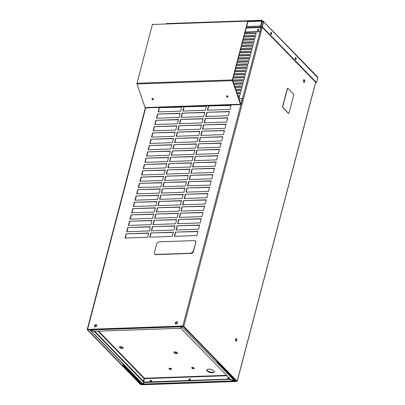 <?xml version="1.0" encoding="UTF-8"?>
<svg xmlns="http://www.w3.org/2000/svg" width="405" height="405" viewBox="0 0 405 405"><rect width="100%" height="100%" fill="white"/><g stroke="black" fill="none" stroke-linecap="round" stroke-linejoin="round"><path stroke-width="0.61" d="M145.668 107.892L87.566 329.361L182.822 326.04L240.95 104.47M154.715 254.193A1.893 1.402 -44.2 0 0 154.801 254.294A1.893 1.402 -44.2 0 0 155.722 254.634L191.287 253.393A1.893 1.402 -44.2 0 0 193.337 251.677L195.777 242.382A1.893 1.402 -44.2 0 0 195.519 241.117A1.893 1.402 -44.2 0 0 195.428 241.031M125.039 238.044L147.623 237.254L148.726 233.037L126.142 233.827L125.039 238.044M149.673 237.183L172.257 236.393L173.365 232.181L150.781 232.966L149.673 237.183M174.312 236.323L196.891 235.538L197.999 231.321L175.416 232.111L174.312 236.323M151.328 230.875L173.912 230.091L175.016 225.874L152.437 226.663L151.328 230.875M175.962 230.02L198.546 229.23L199.655 225.018L177.071 225.803L175.962 230.02M152.984 224.572L175.567 223.783L176.671 219.566L154.087 220.355L152.984 224.572M177.618 223.712L200.202 222.922L201.305 218.71L178.727 219.495L177.618 223.712M154.639 218.265L177.223 217.475L178.327 213.263L155.743 214.048L154.639 218.265M179.273 217.404L201.857 216.619L202.961 212.402L180.377 213.192L179.273 217.404M156.295 211.957L178.873 211.172L179.982 206.955L157.398 207.745L156.295 211.957M180.929 211.101L203.512 210.311L204.616 206.099L182.032 206.884L180.929 211.101M157.945 205.654L180.529 204.864L181.637 200.647L159.054 201.437L157.945 205.654M182.584 204.793L205.163 204.004L206.272 199.792L183.688 200.576L182.584 204.793M159.6 199.346L182.184 198.556L183.288 194.344L160.709 195.129L159.6 199.346M184.234 198.485L206.818 197.701L207.927 193.484L185.343 194.273L184.234 198.485M161.256 193.038L183.84 192.253L184.943 188.036L162.359 188.826L161.256 193.038M185.89 192.183L208.474 191.393L209.577 187.181L186.999 187.966L185.89 192.183M162.911 186.735L185.495 185.946L186.599 181.729L164.015 182.518L162.911 186.735M187.545 185.875L210.129 185.085L211.233 180.873L188.649 181.658L187.545 185.875M164.567 180.427L187.145 179.638L188.254 175.426L165.67 176.21L164.567 180.427M189.201 179.567L211.785 178.782L212.888 174.565L190.304 175.355L189.201 179.567M166.217 174.12L188.801 173.335L189.91 169.118L167.326 169.908L166.217 174.12M190.856 173.264L213.435 172.474L214.544 168.262L191.96 169.047L190.856 173.264M167.873 167.817L190.456 167.027L191.56 162.81L168.981 163.6L167.873 167.817M192.507 166.956L215.09 166.166L216.199 161.954L193.615 162.739L192.507 166.956M169.528 161.509L192.112 160.719L193.215 156.507L170.632 157.292L169.528 161.509M194.162 160.648L216.746 159.864L217.849 155.647L195.271 156.436L194.162 160.648M171.183 155.201L193.767 154.416L194.871 150.199L172.287 150.989L171.183 155.201M195.817 154.345L218.401 153.556L219.505 149.344L196.921 150.128L195.817 154.345M172.839 148.898L195.418 148.108L196.526 143.891L173.942 144.681L172.839 148.898M197.473 148.038L220.057 147.253L221.16 143.036L198.577 143.821L197.473 148.038M174.489 142.59L197.073 141.801L198.182 137.589L175.598 138.373L174.489 142.59M199.128 141.73L221.707 140.945L222.816 136.728L200.232 137.518L199.128 141.73M176.145 136.282L198.728 135.498L199.832 131.281L177.253 132.07L176.145 136.282M200.779 135.427L223.363 134.637L224.471 130.425L201.887 131.21L200.779 135.427M177.8 129.98L200.384 129.19L201.487 124.978L178.904 125.763L177.8 129.98M202.434 129.119L225.018 128.334L226.122 124.117L203.543 124.902L202.434 129.119M179.456 123.672L202.039 122.882L203.143 118.67L180.559 119.455L179.456 123.672M204.09 122.811L226.673 122.026L227.777 117.809L205.198 118.599L204.09 122.811M181.111 117.364L203.69 116.579L204.798 112.362L182.215 113.152L181.111 117.364M205.745 116.508L228.329 115.719L229.432 111.507L206.849 112.291L205.745 116.508M182.761 111.061L205.345 110.271L206.454 106.059L183.87 106.844L182.761 111.061M207.4 110.201L229.979 109.416L231.088 105.199L208.504 105.983L207.4 110.201M126.694 231.736L149.278 230.946L150.382 226.734L127.798 227.519L126.694 231.736M128.35 225.428L150.928 224.643L152.037 220.426L129.453 221.216L128.35 225.428M130 219.125L152.584 218.335L153.692 214.118L131.109 214.908L130 219.125M131.655 212.817L154.239 212.028L155.343 207.816L132.764 208.6L131.655 212.817M133.311 206.51L155.895 205.725L156.998 201.508L134.419 202.298L133.311 206.51M134.966 200.207L157.55 199.417L158.654 195.2L136.07 195.99L134.966 200.207M136.622 193.899L159.2 193.109L160.309 188.897L137.725 189.682L136.622 193.899M138.272 187.591L160.856 186.806L161.965 182.589L139.381 183.379L138.272 187.591M139.927 181.288L162.511 180.498L163.615 176.281L141.036 177.071L139.927 181.288M141.583 174.98L164.167 174.19L165.27 169.978L142.692 170.763L141.583 174.98M143.238 168.672L165.822 167.888L166.926 163.671L144.342 164.46L143.238 168.672M144.894 162.37L167.473 161.58L168.581 157.363L145.997 158.152L144.894 162.37M146.544 156.062L169.128 155.272L170.237 151.06L147.653 151.845L146.544 156.062M148.2 149.754L170.783 148.969L171.887 144.752L149.308 145.542L148.2 149.754M149.855 143.451L172.439 142.661L173.542 138.444L150.964 139.234L149.855 143.451M151.51 137.143L174.094 136.353L175.198 132.141L152.614 132.926L151.51 137.143M153.166 130.835L175.745 130.051L176.853 125.834L154.27 126.623L153.166 130.835M154.821 124.532L177.4 123.743L178.509 119.526L155.925 120.315L154.821 124.532M156.472 118.225L179.056 117.435L180.164 113.223L157.58 114.007L156.472 118.225M158.127 111.917L180.711 111.132L181.815 106.915L159.236 107.705L158.127 111.917M96.785 325.747A1.326 0.982 -44.2 0 0 96.603 324.866A1.326 0.982 -44.2 0 0 95.443 324.754A1.326 0.982 -44.2 0 0 94.522 325.828A1.326 0.982 -44.2 0 0 94.699 326.714A1.326 0.982 -44.2 0 0 95.864 326.82A1.326 0.982 -44.2 0 0 96.785 325.747M177.608 322.932A1.326 0.982 -44.2 0 0 177.43 322.046A1.326 0.982 -44.2 0 0 176.266 321.94A1.326 0.982 -44.2 0 0 175.345 323.013A1.326 0.982 -44.2 0 0 175.527 323.899A1.326 0.982 -44.2 0 0 176.686 324.005A1.326 0.982 -44.2 0 0 177.608 322.932M141.507 384.294L141.482 384.72L140.656 384.618L87.283 329.736A0.734 0.309 -165.3 0 1 87.202 329.528L145.344 107.902M261.762 26.806L316.001 82.605L316.518 82.585L317.798 77.694A1.088 0.805 -44.2 0 0 317.652 76.97L263.144 21.202M182.822 326.04A0.734 0.309 -165.3 0 1 183.789 326.369L237.163 381.257L315.617 82.21M303.406 80.357A1.326 0.694 -92 0 1 303.983 79.674A1.326 0.694 -92 0 1 304.651 81.638A1.326 0.694 -92 0 1 304.079 82.326A1.326 0.694 -92 0 1 303.406 80.357M235.487 339.243A1.326 0.694 -92 0 1 236.064 338.56A1.326 0.694 -92 0 1 236.733 340.524A1.326 0.694 -92 0 1 236.155 341.207A1.326 0.694 -92 0 1 235.487 339.243M287.722 88.29A0.759 0.395 88 0 0 287.636 88.275A0.759 0.395 88 0 0 287.307 88.67L282.609 106.591A0.759 0.395 88 0 0 282.786 107.624L288.304 113.294A0.759 0.395 88 0 0 288.502 113.385A0.759 0.395 88 0 0 288.583 113.37M182.204 326.43L181.07 327.944L182.387 326.015M94.74 331.285L143.988 381.925L142.727 383.91L142.347 383.348M181.632 326.298L181.723 326.779L182.032 325.893M90.502 329.959L181.723 326.779L180.595 328.293L94.405 331.295L90.502 329.959L90.158 329.483M89.738 329.498L90.447 329.918M142.727 383.91L90.396 330.095L94.304 331.437L143.861 382.396M235.457 380.103L234.409 380.715L230.506 379.379L180.949 328.414M214.129 371.648A3.792 1.615 14.7 0 1 211.01 372.2A3.792 1.615 14.7 0 1 207.335 370.57A3.792 1.615 14.7 0 1 206.879 369.745M191.833 367.502A1.326 0.567 -165.3 0 0 191.919 367.608A1.326 0.567 -165.3 0 0 194.147 368.11M169.199 368.292A1.326 0.567 -165.3 0 0 169.29 368.398A1.326 0.567 -165.3 0 0 171.517 368.899M122.968 347.713L122.35 348.042L120.412 347.611L119.738 346.918M177.405 352.882L176.788 353.211L174.849 352.78L174.175 352.087M94.81 326.81A1.326 0.982 135.8 0 1 94.724 326.035A1.326 0.982 135.8 0 1 95.56 325.007A1.326 0.982 135.8 0 1 96.694 324.977L95.934 325.002L94.699 326.526M175.638 323.99A1.326 0.982 135.8 0 1 175.547 323.22A1.326 0.982 135.8 0 1 176.383 322.193A1.326 0.982 135.8 0 1 177.522 322.162L176.762 322.183L175.527 323.711M234.409 380.715L182.078 326.901L182.847 326M98.061 331.168L144.079 378.493L143.35 381.272M127.129 364.596A0.795 0.415 -92 0 1 127.241 364.561A0.795 0.415 -92 0 1 127.453 364.657A0.795 0.415 -92 0 1 127.666 365.143M140.651 378.498A0.795 0.415 -92 0 1 140.763 378.462A0.795 0.415 -92 0 1 140.975 378.564A0.795 0.415 -92 0 1 141.183 379.045M207.213 371.046A3.792 1.615 -165.3 0 0 211.162 372.711A3.792 1.615 -165.3 0 0 214.113 371.896A3.792 1.615 -165.3 0 0 213.678 370.818A3.792 1.615 -165.3 0 0 209.724 369.152A3.792 1.615 -165.3 0 0 206.778 369.967A3.792 1.615 -165.3 0 0 207.213 371.046M194.061 368.003A1.326 0.567 -165.3 0 0 192.674 367.421A1.326 0.567 -165.3 0 0 191.646 367.705A1.326 0.567 -165.3 0 0 191.798 368.084A1.326 0.567 -165.3 0 0 193.18 368.666A1.326 0.567 -165.3 0 0 194.213 368.378A1.326 0.567 -165.3 0 0 194.061 368.003M171.426 368.793A1.326 0.567 -165.3 0 0 170.044 368.211A1.326 0.567 -165.3 0 0 169.012 368.494A1.326 0.567 -165.3 0 0 169.163 368.869A1.326 0.567 -165.3 0 0 170.546 369.456A1.326 0.567 -165.3 0 0 171.578 369.168A1.326 0.567 -165.3 0 0 171.426 368.793M120.29 348.082L122.224 348.513L123.231 347.981L122.295 347.019L120.356 346.589L119.353 347.12L120.29 348.082L120.412 347.611M122.224 348.513L122.35 348.042M174.727 353.256L176.661 353.681L177.668 353.15L176.732 352.188L174.793 351.763L173.791 352.294L174.727 353.256L174.849 352.78M176.661 353.681L176.788 353.211M176.195 322.309L175.613 323.028M95.367 325.129L94.79 325.843M144.079 378.493L144.388 378.204L144.433 378.614L143.653 381.581M143.416 383.712L143.081 384.031L143.208 383.56L144.342 382.047L230.192 379.055M230.404 379.515L234.308 380.852L143.081 384.031L144.215 382.517L230.455 379.323M144.342 382.047L144.215 382.517M143.223 384.137L234.617 380.953L234.348 380.695M228 378.908A0.795 0.587 135.8 0 1 228.992 377.819M228.739 377.561A0.795 0.587 -44.2 0 0 227.843 378.802A0.795 0.587 -44.2 0 0 229.108 377.941M189.191 379.9A0.795 0.587 135.8 0 1 190.284 379.217A0.795 0.587 -44.2 0 0 189.191 379.9L189.191 379.9A0.795 0.587 135.8 0 0 189.201 380.275M190.294 379.591A0.795 0.587 -44.2 0 0 188.938 379.637A0.795 0.587 -44.2 0 0 190.294 379.591M150.392 381.252A0.795 0.587 135.8 0 1 151.49 380.568A0.795 0.587 -44.2 0 0 150.392 381.252L150.392 381.252A0.795 0.587 135.8 0 0 150.402 381.626M151.5 380.943A0.795 0.587 -44.2 0 0 150.139 380.989A0.795 0.587 -44.2 0 0 151.5 380.943M217.652 361.589L235.219 379.951M217.591 361.822L217.131 361.837L235.735 381.237L142.433 384.492L142.585 383.92M142.221 383.662L142.039 384.355L123.322 365.108L123.505 364.414M141.482 384.72L141.573 384.365L122.867 365.123L123.322 365.108M122.867 365.123L123.145 364.044M217.293 361.219L217.131 361.837M235.133 380.498L234.308 380.852M229.017 377.845A0.795 0.587 -44.2 0 0 227.99 378.538A0.795 0.587 135.8 0 1 227.99 378.538M141.583 384.37A0.835 0.354 -165.3 0 0 142.687 384.75L235.988 381.5A0.835 0.354 -165.3 0 0 236.404 381.308A0.835 0.354 -165.3 0 0 236.409 381.297L236.404 381.308M142.039 384.355L142.433 384.492M228.218 378.943A0.795 0.587 135.8 0 1 229.119 378.088M189.418 380.31A0.795 0.587 135.8 0 1 190.32 379.439M150.625 381.662A0.795 0.587 135.8 0 1 151.521 380.791M141.031 384.578L139.862 383.373L140.019 382.766M141.426 384.593L140.307 383.064M139.862 383.373L140.231 383.358M235.568 380.011L183.025 326.248L87.693 329.579M235.28 379.713L235.194 380.052L236.388 381.282L237.163 381.257M235.563 380.037L235.194 380.052M141.026 384.603L87.652 329.721M257.788 30.567A0.795 0.587 135.8 0 1 258.775 29.605M258.263 29.18A0.795 0.587 -44.2 0 0 257.509 30.431A0.795 0.587 -44.2 0 0 258.648 29.322A0.795 0.587 -44.2 0 0 258.263 29.18M239.649 101.194A0.795 0.587 -44.2 0 0 239.259 100.04M239.461 100.637A0.795 0.587 135.8 0 1 240.231 100.298M303.801 79.729A1.326 0.694 -92 0 1 304.282 81.653A1.326 0.694 -92 0 1 303.892 82.281M235.882 338.61A1.326 0.694 -92 0 1 236.363 340.539A1.326 0.694 -92 0 1 235.973 341.167M244.22 35.711L255.636 35.311L256.188 33.205L244.772 33.605M256.132 33.423L244.716 33.823M243.39 38.87L254.806 38.475L255.363 36.369L243.942 36.764M255.302 36.587L243.886 36.982M242.56 42.034L253.975 41.634L254.532 39.528L243.116 39.928M254.472 39.746L243.056 40.146M241.729 45.193L253.15 44.798L253.702 42.692L242.286 43.087M253.646 42.91L242.225 43.305M240.904 48.357L252.32 47.957L252.872 45.851L241.456 46.251M252.816 46.069L241.4 46.469M240.074 51.516L251.49 51.121L252.042 49.01L240.626 49.41M251.986 49.233L240.57 49.628M239.244 54.68L250.66 54.28L251.211 52.174L239.795 52.574M251.156 52.392L239.74 52.792M238.413 57.839L249.829 57.444L250.386 55.333L238.965 55.733M250.325 55.551L238.91 55.951M237.583 61.003L248.999 60.603L249.556 58.497L238.14 58.892M249.495 58.715L238.079 59.115M236.753 64.162L248.174 63.767L248.726 61.656L237.31 62.056M248.67 61.874L237.249 62.274M235.928 67.326L247.344 66.926L247.895 64.82L236.48 65.215M247.84 65.038L236.424 65.438M235.097 70.485L246.513 70.09L247.065 67.979L235.649 68.379M247.01 68.197L235.594 68.597M234.267 73.649L245.683 73.249L246.235 71.143L234.819 71.538M246.179 71.361L234.763 71.756M233.437 76.808L244.853 76.413L245.41 74.302L233.989 74.702M245.349 74.52L233.933 74.92M232.607 79.972L244.023 79.572L244.579 77.466L233.164 77.861M244.519 77.684L233.103 78.079M233.477 83.071L243.197 82.731L243.749 80.625L232.774 81.01M243.694 80.843L232.845 81.223M234.53 86.169L242.367 85.895L242.919 83.789L233.827 84.103M242.863 84.007L233.903 84.316M235.583 89.262L241.537 89.054L242.089 86.948L234.88 87.202M242.033 87.166L234.956 87.414M236.641 92.36L240.707 92.218L241.258 90.112L235.938 90.295M241.203 90.33L236.009 90.507M237.694 95.453L239.876 95.377L240.433 93.272L236.991 93.393M240.373 93.489L237.067 93.606M226.785 95.833L227.276 95.818M152.214 98.435L152.71 98.42M238.748 98.552L239.046 98.542L239.603 96.436L238.049 96.486M226.749 95.853A0.795 0.587 40 0 0 227.934 96.846L227.347 96.861M239.542 96.653L238.12 96.699M245.05 32.552L260.086 31.752L261.149 27.697A0.734 0.38 -92 0 0 260.977 26.705L260.82 26.214L262.101 21.333A0.734 0.38 -92 0 0 261.731 20.25L248.098 20.771A0.734 0.38 -92 0 0 247.784 21.146L232.364 79.927A0.734 0.38 -92 0 0 232.389 80.656L240.418 104.227A0.734 0.38 -92 0 0 240.762 104.576A0.734 0.38 -92 0 0 241.081 104.201L242.529 98.678L242.327 98.471L240.879 103.989L240.605 103.999L232.566 80.134L247.987 21.359L261.746 20.685L260.617 26.006A0.734 0.38 88 0 0 260.795 26.998L260.086 31.752M181.759 107.133L159.236 107.705M159.438 107.912L158.39 111.907M180.103 113.441L157.58 114.007M157.783 114.22L156.735 118.214M178.448 119.748L155.925 120.315M156.127 120.523L155.08 124.522M176.798 126.051L154.27 126.623M154.472 126.831L153.424 130.825M175.142 132.359L152.614 132.926M152.822 133.139L151.769 137.133M173.487 138.667L150.964 139.234M151.166 139.441L150.118 143.441M171.831 144.97L149.308 145.542M149.511 145.749L148.463 149.744M170.176 151.278L147.653 151.845M147.855 152.057L146.807 156.052M168.526 157.585L145.997 158.152M146.2 158.36L145.152 162.359M166.87 163.888L144.342 164.46M144.544 164.668L143.497 168.662M165.215 170.196L142.692 170.763M142.894 170.976L141.846 174.97M163.559 176.504L141.036 177.071M141.239 177.279L140.191 181.278M161.904 182.807L139.381 183.379M139.583 183.586L138.535 187.581M160.253 189.115L137.725 189.682M137.928 189.894L136.88 193.889M158.598 195.423L136.07 195.99M136.272 196.197L135.224 200.197M156.943 201.725L134.419 202.298M134.622 202.505L133.574 206.499M155.287 208.033L132.764 208.6M132.967 208.813L131.919 212.807M153.632 214.341L131.109 214.908M131.311 215.116L130.263 219.115M151.981 220.644L129.453 221.216M129.656 221.424L128.608 225.418M150.326 226.952L127.798 227.519M128 227.731L126.952 231.726M231.032 105.416L208.504 105.983M208.707 106.196L207.659 110.19M206.393 106.277L183.87 106.844M184.072 107.052L183.025 111.051M229.377 111.724L206.849 112.291M207.051 112.499L206.003 116.498M204.738 112.58L182.215 113.152M182.417 113.359L181.369 117.354M227.721 118.027L205.198 118.599M205.401 118.807L204.353 122.806M203.087 118.888L180.559 119.455M180.762 119.667L179.714 123.662M226.066 124.335L203.543 124.902M203.745 125.115L202.697 129.109M201.432 125.196L178.904 125.763M179.111 125.97L178.058 129.97M224.41 130.643L201.887 131.21M202.09 131.417L201.042 135.417M199.776 131.498L177.253 132.07M177.456 132.278L176.408 136.272M222.76 136.946L200.232 137.518M200.434 137.725L199.387 141.725M198.121 137.806L175.598 138.373M175.8 138.586L174.752 142.58M221.105 143.254L198.577 143.821M198.779 144.033L197.731 148.027M196.465 144.114L173.942 144.681M174.145 144.889L173.097 148.888M219.449 149.561L196.921 150.128M197.129 150.336L196.081 154.335M194.815 150.417L172.287 150.989M172.489 151.197L171.442 155.191M217.794 155.864L195.271 156.436M195.473 156.644L194.425 160.643M193.16 156.725L170.632 157.292M170.839 157.505L169.786 161.499M216.138 162.172L193.615 162.739M193.818 162.952L192.77 166.946M191.504 163.033L168.981 163.6M169.184 163.807L168.136 167.807M214.488 168.48L191.96 169.047M192.162 169.255L191.114 173.254M189.849 169.336L167.326 169.908M167.528 170.115L166.48 174.109M212.833 174.783L190.304 175.355M190.507 175.562L189.459 179.562M188.193 175.643L165.67 176.21M165.873 176.423L164.825 180.417M211.177 181.091L188.649 181.658M188.857 181.87L187.809 185.865M186.543 181.951L164.015 182.518M164.217 182.726L163.169 186.725M209.522 187.399L186.999 187.966M187.201 188.173L186.153 192.173M184.888 188.254L162.359 188.826M162.567 189.034L161.514 193.028M207.866 193.701L185.343 194.273M185.546 194.481L184.498 198.48M183.232 194.562L160.709 195.129M160.912 195.342L159.864 199.336M206.216 200.009L183.688 200.576M183.89 200.789L182.842 204.783M181.577 200.87L159.054 201.437M159.256 201.644L158.208 205.644M204.56 206.317L182.032 206.884M182.235 207.092L181.187 211.091M179.921 207.173L157.398 207.745M157.601 207.952L156.553 211.947M202.905 212.62L180.377 213.192M180.584 213.4L179.531 217.394M178.271 213.481L155.743 214.048M155.945 214.26L154.897 218.254M201.25 218.928L178.727 219.495M178.929 219.707L177.881 223.702M176.615 219.788L154.087 220.355M154.295 220.563L153.242 224.562M199.594 225.236L177.071 225.803M177.274 226.01L176.226 230.01M174.96 226.091L152.437 226.663M152.639 226.871L151.591 230.865M197.944 231.538L175.416 232.111M175.618 232.318L174.57 236.312M153.363 99.438L152.776 99.458M173.305 232.399L150.781 232.966M150.984 233.179L149.936 237.173M148.67 233.26L126.142 233.827M126.35 234.034L125.302 238.034M87.566 329.361A0.734 0.309 -165.3 0 0 87.202 329.528M288.001 88.366A0.759 0.395 88 0 0 287.798 88.27A0.759 0.395 88 0 0 287.469 88.665L282.771 106.586A0.759 0.395 88 0 0 282.948 107.619L288.466 113.289A0.759 0.395 88 0 0 288.664 113.38A0.759 0.395 88 0 0 288.993 112.99L293.696 95.069A0.759 0.395 88 0 0 293.514 94.036L288.001 88.366M261.757 26.826L262.278 26.806L263.559 21.921L263.042 21.936M262.278 26.806L316.518 82.585M271.365 32.542A0.977 0.511 -92 0 1 271.644 33.63A0.977 0.511 -92 0 1 271.178 34.374A0.977 0.511 -92 0 1 270.92 34.253A0.977 0.511 -92 0 1 270.641 33.159A0.977 0.511 -92 0 1 271.107 32.42A0.977 0.511 -92 0 1 271.365 32.542M295.918 57.783A0.977 0.511 -92 0 1 296.192 58.877A0.977 0.511 -92 0 1 295.726 59.616A0.977 0.511 -92 0 1 295.468 59.5A0.977 0.511 -92 0 1 295.189 58.406A0.977 0.511 -92 0 1 295.66 57.662A0.977 0.511 -92 0 1 295.918 57.783M295.402 57.809A0.977 0.511 -92 0 1 295.463 59.494M270.854 32.562A0.977 0.511 -92 0 1 270.915 34.248M262.02 21.652L263.255 21.607L263.088 21.212L317.798 77.694M263.503 21.86L263.108 21.065L262.141 21.101M263.255 21.607L263.544 21.9L262.258 26.791L261.974 26.497L263.255 21.607L263.544 21.9M261.063 26.831L262.258 26.791M260.84 26.538L261.974 26.497M295.194 58.376A0.815 0.425 -92 0 1 295.215 58.943M295.331 57.915A0.815 0.425 -92 0 1 295.559 59.054A0.815 0.425 -92 0 1 295.382 59.388M270.646 33.129A0.815 0.425 -92 0 1 270.667 33.696M270.783 32.668A0.815 0.425 -92 0 1 271.006 33.807A0.815 0.425 -92 0 1 270.834 34.147M245.121 32.273L256.537 31.873M247.521 20.756L246.311 20.802L247.521 20.756M227.018 95.782A0.795 0.587 -140 0 0 227.478 97.144A0.795 0.587 -140 0 0 227.018 95.782M172.95 23.358L171.74 23.399L172.95 23.358M152.447 98.38A0.795 0.587 -140 0 0 152.913 99.741A0.795 0.587 -140 0 0 152.447 98.38M153.363 99.443A0.795 0.587 40 0 1 152.184 98.455M166.359 23.576L248.098 20.771M240.762 104.576L145.39 107.902A0.734 0.38 -92 0 1 145.046 107.548L137.017 83.982A0.734 0.38 -92 0 1 136.986 83.248L152.407 24.472A0.734 0.38 -92 0 1 152.726 24.092M238.763 98.592L242.327 98.471M245.177 32.056L259.883 31.544M195.6 242.2L195.342 240.934L194.42 240.595L158.856 241.836L156.801 243.552L154.366 252.847L154.624 254.112L155.545 254.451L191.109 253.211L193.16 251.495L195.777 242.382M261.19 27.332L261.321 26.821M183.789 326.369L262.243 27.322M183.09 326.248L217.252 361.382M226.582 375.344L144.388 378.204L98.628 331.148M144.433 378.614L226.967 375.734M242.484 98.633L260.03 31.752M152.407 24.472L247.784 21.146M136.986 83.248L232.364 79.927M137.017 83.982L232.389 80.656M145.046 107.548L240.418 104.227M240.605 103.999L240.879 103.989M247.921 21.612L261.898 21.126M246.64 26.492L260.617 26.006M246.372 27.505L260.795 26.998M246.351 27.591L260.876 27.084M246.24 28.001L260.947 27.489M89.93 329.888L142.383 383.824M315.682 82.281L237.214 381.383"/></g></svg>

